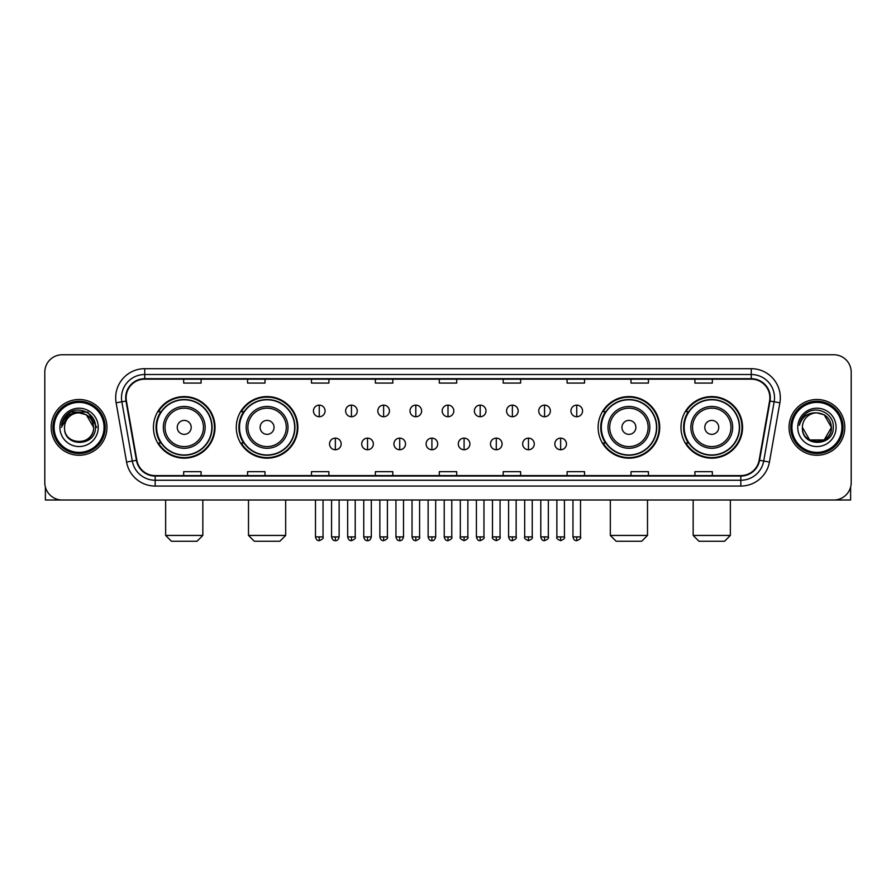 <?xml version="1.0" encoding="UTF-8"?>
<svg xmlns="http://www.w3.org/2000/svg" width="896" height="896" viewBox="0 0 896 896"><rect width="100%" height="100%" fill="white"/><g stroke="black" fill="none" stroke-linecap="round" stroke-linejoin="round"><path stroke-width="1.34" d="M680.971 427.381A30.789 30.789 0 0 0 711.76 458.17A30.789 30.789 0 0 0 742.56 427.381A30.789 30.789 0 0 0 711.76 396.581A30.789 30.789 0 0 0 680.971 427.381M598.125 427.381A30.789 30.789 0 0 0 628.914 458.17A30.789 30.789 0 0 0 659.714 427.381A30.789 30.789 0 0 0 628.914 396.581A30.789 30.789 0 0 0 598.125 427.381M236.286 427.381A30.789 30.789 0 0 0 267.086 458.17A30.789 30.789 0 0 0 297.875 427.381A30.789 30.789 0 0 0 267.086 396.581A30.789 30.789 0 0 0 236.286 427.381M153.44 427.381A30.789 30.789 0 0 0 184.24 458.17A30.789 30.789 0 0 0 215.029 427.381A30.789 30.789 0 0 0 184.24 396.581A30.789 30.789 0 0 0 153.44 427.381M160.832 443.061A28.179 28.179 0 0 1 160.832 411.69M243.678 443.061A28.179 28.179 0 0 1 243.678 411.69M605.506 443.061A28.179 28.179 0 0 1 605.506 411.69M688.352 443.061A28.179 28.179 0 0 1 688.352 411.69M44.8 372.187L44.8 482.563A17.427 17.427 0 0 0 62.227 500.002L833.773 500.002A17.427 17.427 0 0 0 851.2 482.563L851.2 372.187A17.427 17.427 0 0 0 833.773 354.749L62.227 354.749A17.427 17.427 0 0 0 44.8 372.187L44.8 482.563M51.195 427.381A27.888 27.888 0 0 0 79.083 455.258A27.888 27.888 0 0 0 106.96 427.381A27.888 27.888 0 0 0 79.083 399.493A27.888 27.888 0 0 0 51.195 427.381A27.888 27.888 0 0 0 79.083 455.258A27.888 27.888 0 0 0 106.96 427.381A27.888 27.888 0 0 0 79.083 399.493A27.888 27.888 0 0 0 51.195 427.381M789.04 427.381A27.888 27.888 0 0 0 816.917 455.258A27.888 27.888 0 0 0 844.805 427.381A27.888 27.888 0 0 0 816.917 399.493A27.888 27.888 0 0 0 789.04 427.381A27.888 27.888 0 0 0 816.917 455.258A27.888 27.888 0 0 0 844.805 427.381A27.888 27.888 0 0 0 816.917 399.493A27.888 27.888 0 0 0 789.04 427.381M126.134 397.746A18.592 18.592 0 0 1 144.726 379.154L751.274 379.154A18.592 18.592 0 0 1 769.586 400.971L759.136 460.23A18.592 18.592 0 0 1 740.824 475.597L155.176 475.597A18.592 18.592 0 0 1 136.864 460.23L126.414 400.971A18.592 18.592 0 0 1 126.134 397.746M125.675 397.746A19.051 19.051 0 0 0 125.966 401.05L136.416 460.309A19.051 19.051 0 0 0 155.176 476.056L740.824 476.056A19.051 19.051 0 0 0 759.584 460.309L770.034 401.05A19.051 19.051 0 0 0 751.274 378.694L144.726 378.694A19.051 19.051 0 0 0 125.675 397.746M116.122 402.786A29.053 29.053 0 0 1 144.726 368.693L751.274 368.693A29.053 29.053 0 0 1 779.878 402.786L769.429 462.045A29.053 29.053 0 0 1 740.824 486.058L155.176 486.058A29.053 29.053 0 0 1 126.571 462.045L116.122 402.786L121.845 401.778A23.24 23.24 0 0 1 144.726 374.506L751.274 374.506A23.24 23.24 0 0 1 774.155 401.778L763.706 461.037A23.24 23.24 0 0 1 740.824 480.245L155.176 480.245A23.24 23.24 0 0 1 132.294 461.037L121.845 401.778A23.24 23.24 0 0 1 121.486 397.746M833.773 354.749L62.227 354.749M62.227 500.002L833.773 500.002M851.2 482.563L851.2 372.187M759.584 460.309L763.706 461.037L774.155 401.778L779.878 402.786M439.286 379.154L439.286 383.085L456.714 383.085L456.714 379.154M375.379 379.154L375.379 383.085L392.806 383.085L392.806 379.154M311.472 379.154L311.472 383.085L328.899 383.085L328.899 379.154M247.565 379.154L247.565 383.085L264.992 383.085L264.992 379.154M183.658 379.154L183.658 383.085L201.085 383.085L201.085 379.154M503.194 379.154L503.194 383.085L520.621 383.085L520.621 379.154M567.101 379.154L567.101 383.085L584.528 383.085L584.528 379.154M631.008 379.154L631.008 383.085L648.435 383.085L648.435 379.154M694.915 379.154L694.915 383.085L712.342 383.085L712.342 379.154M456.714 475.597L456.714 471.666L439.286 471.666L439.286 475.597M392.806 475.597L392.806 471.666L375.379 471.666L375.379 475.597M328.899 475.597L328.899 471.666L311.472 471.666L311.472 475.597M264.992 475.597L264.992 471.666L247.565 471.666L247.565 475.597M201.085 475.597L201.085 471.666L183.658 471.666L183.658 475.597M520.621 475.597L520.621 471.666L503.194 471.666L503.194 475.597M584.528 475.597L584.528 471.666L567.101 471.666L567.101 475.597M648.435 475.597L648.435 471.666L631.008 471.666L631.008 475.597M712.342 475.597L712.342 471.666L694.915 471.666L694.915 475.597M45.382 487.032L45.382 500.002L112.773 500.002M104.059 427.381A24.987 24.987 0 0 0 79.083 402.394A24.987 24.987 0 0 0 54.096 427.381A24.987 24.987 0 0 0 79.083 452.357A24.987 24.987 0 0 0 104.059 427.381M105.224 427.381A26.141 26.141 0 0 0 79.083 401.229A26.141 26.141 0 0 0 52.931 427.381A26.141 26.141 0 0 0 79.083 453.522A26.141 26.141 0 0 0 105.224 427.381M93.598 427.381C92.736 418.555 87.898 413.706 79.083 412.854L86.341 414.792L93.598 427.381L86.341 414.792L79.083 412.854L86.341 414.792L93.598 427.381L86.341 414.792L79.083 412.854L86.341 414.792L93.598 427.381L86.341 414.792L79.083 412.854L86.341 414.792L93.598 427.381C94.494 446.107 63.661 446.107 64.557 427.381C63.258 447.53 96.118 447.082 95.435 427.381C96.51 413.538 78.389 404.746 67.939 413.661C64.299 416.707 62.16 420.571 61.533 425.264C64.277 416.606 70.123 412.474 79.083 412.854L86.341 414.792L93.598 427.381C94.494 446.107 63.661 446.107 64.557 427.381C63.661 446.107 94.494 446.107 93.598 427.381C94.494 446.107 63.661 446.107 64.557 427.381C63.661 446.107 94.494 446.107 93.598 427.381C94.494 446.107 63.661 446.107 64.557 427.381C63.661 446.107 94.494 446.107 93.598 427.381C94.494 446.107 63.661 446.107 64.557 427.381C63.661 446.107 94.494 446.107 93.598 427.381C94.494 446.107 63.661 446.107 64.557 427.381C63.661 446.107 94.494 446.107 93.598 427.381C94.494 446.107 63.661 446.107 64.557 427.381C63.661 446.107 94.494 446.107 93.598 427.381C94.494 446.107 63.661 446.107 64.557 427.381A14.526 14.526 0 0 1 79.083 412.854L86.341 414.792L93.598 427.381C94.181 438.648 79.688 446.141 70.84 439.342M59.909 427.381A19.174 19.174 0 0 0 79.083 446.544A19.174 19.174 0 0 0 98.246 427.381A19.174 19.174 0 0 0 79.083 408.206A19.174 19.174 0 0 0 59.909 427.381M67.939 413.661L63.65 418.757M63.526 418.981L70.246 412.07L87.909 412.07L96.746 427.381L87.909 412.07L70.246 412.07L61.41 427.381M63.392 419.25L63.773 418.544L63.392 419.25M197.019 541.251L171.45 541.251L165.648 535.438L202.832 535.438L197.019 541.251M191.206 427.381A6.966 6.966 0 0 0 184.24 420.403A6.966 6.966 0 0 0 177.262 427.381A6.966 6.966 0 0 0 184.24 434.347A6.966 6.966 0 0 0 191.206 427.381M205.15 427.381A20.91 20.91 0 0 0 184.24 406.459A20.91 20.91 0 0 0 163.318 427.381A20.91 20.91 0 0 0 184.24 448.291A20.91 20.91 0 0 0 205.15 427.381A20.91 20.91 0 0 1 184.24 448.291A20.91 20.91 0 0 1 163.318 427.381M211.837 427.381A27.597 27.597 0 0 0 184.24 399.784A27.597 27.597 0 0 0 156.643 427.381A27.597 27.597 0 0 0 184.24 454.966A27.597 27.597 0 0 0 211.837 427.381M214.446 427.381A30.206 30.206 0 0 1 158.413 443.061L161.213 443.061A27.854 27.854 0 0 0 202.664 448.258A27.854 27.854 0 0 0 202.664 406.493A27.854 27.854 0 0 0 161.213 411.69L158.413 411.69A30.206 30.206 0 0 1 214.446 427.381M279.866 541.251L254.296 541.251L248.494 535.438L285.678 535.438L279.866 541.251M274.053 427.381A6.966 6.966 0 0 0 267.086 420.403A6.966 6.966 0 0 0 260.109 427.381A6.966 6.966 0 0 0 267.086 434.347A6.966 6.966 0 0 0 274.053 427.381M287.997 427.381A20.91 20.91 0 0 0 267.086 406.459A20.91 20.91 0 0 0 246.165 427.381A20.91 20.91 0 0 0 267.086 448.291A20.91 20.91 0 0 0 287.997 427.381A20.91 20.91 0 0 1 267.086 448.291A20.91 20.91 0 0 1 246.165 427.381M294.683 427.381A27.597 27.597 0 0 0 267.086 399.784A27.597 27.597 0 0 0 239.49 427.381A27.597 27.597 0 0 0 267.086 454.966A27.597 27.597 0 0 0 294.683 427.381M297.293 427.381A30.206 30.206 0 0 1 241.259 443.061L244.059 443.061A27.854 27.854 0 0 0 285.51 448.258A27.854 27.854 0 0 0 285.51 406.493A27.854 27.854 0 0 0 244.059 411.69L241.259 411.69A30.206 30.206 0 0 1 297.293 427.381M641.704 541.251L616.134 541.251L610.322 535.438L647.506 535.438L641.704 541.251M635.891 427.381A6.966 6.966 0 0 0 628.914 420.403A6.966 6.966 0 0 0 621.947 427.381A6.966 6.966 0 0 0 628.914 434.347A6.966 6.966 0 0 0 635.891 427.381M649.835 427.381A20.91 20.91 0 0 0 628.914 406.459A20.91 20.91 0 0 0 608.003 427.381A20.91 20.91 0 0 0 628.914 448.291A20.91 20.91 0 0 0 649.835 427.381A20.91 20.91 0 0 1 628.914 448.291A20.91 20.91 0 0 1 608.003 427.381M656.51 427.381A27.597 27.597 0 0 0 628.914 399.784A27.597 27.597 0 0 0 601.317 427.381A27.597 27.597 0 0 0 628.914 454.966A27.597 27.597 0 0 0 656.51 427.381M659.131 427.381A30.206 30.206 0 0 1 603.098 443.061L605.898 443.061A27.854 27.854 0 0 0 647.349 448.258A27.854 27.854 0 0 0 647.349 406.493A27.854 27.854 0 0 0 605.898 411.69L603.098 411.69A30.206 30.206 0 0 1 659.131 427.381M724.55 541.251L698.981 541.251L693.168 535.438L730.352 535.438L724.55 541.251M718.738 427.381A6.966 6.966 0 0 0 711.76 420.403A6.966 6.966 0 0 0 704.794 427.381A6.966 6.966 0 0 0 711.76 434.347A6.966 6.966 0 0 0 718.738 427.381M732.682 427.381A20.91 20.91 0 0 0 711.76 406.459A20.91 20.91 0 0 0 690.85 427.381A20.91 20.91 0 0 0 711.76 448.291A20.91 20.91 0 0 0 732.682 427.381A20.91 20.91 0 0 1 711.76 448.291A20.91 20.91 0 0 1 690.85 427.381M739.357 427.381A27.597 27.597 0 0 0 711.76 399.784A27.597 27.597 0 0 0 684.163 427.381A27.597 27.597 0 0 0 711.76 454.966A27.597 27.597 0 0 0 739.357 427.381M741.978 427.381A30.206 30.206 0 0 1 685.944 443.061L688.744 443.061A27.854 27.854 0 0 0 730.195 448.258A27.854 27.854 0 0 0 730.195 406.493A27.854 27.854 0 0 0 688.744 411.69L685.944 411.69A30.206 30.206 0 0 1 741.978 427.381M319.256 405.126A5.813 5.813 0 0 0 313.443 410.928A5.813 5.813 0 0 0 319.256 416.741A5.813 5.813 0 0 0 325.069 410.928A5.813 5.813 0 0 0 319.256 405.126L319.256 416.741A5.813 5.813 0 0 0 325.069 410.928A5.813 5.813 0 0 0 319.256 405.126M351.445 405.126A5.813 5.813 0 0 0 345.632 410.928A5.813 5.813 0 0 0 351.445 416.741A5.813 5.813 0 0 0 357.246 410.928A5.813 5.813 0 0 0 351.445 405.126L351.445 416.741A5.813 5.813 0 0 0 357.246 410.928A5.813 5.813 0 0 0 351.445 405.126M383.622 405.126A5.813 5.813 0 0 0 377.821 410.928A5.813 5.813 0 0 0 383.622 416.741A5.813 5.813 0 0 0 389.435 410.928A5.813 5.813 0 0 0 383.622 405.126L383.622 416.741A5.813 5.813 0 0 0 389.435 410.928A5.813 5.813 0 0 0 383.622 405.126M415.811 405.126A5.813 5.813 0 0 0 409.998 410.928A5.813 5.813 0 0 0 415.811 416.741A5.813 5.813 0 0 0 421.624 410.928A5.813 5.813 0 0 0 415.811 405.126L415.811 416.741A5.813 5.813 0 0 0 421.624 410.928A5.813 5.813 0 0 0 415.811 405.126M448 405.126A5.813 5.813 0 0 0 442.187 410.928A5.813 5.813 0 0 0 448 416.741A5.813 5.813 0 0 0 453.813 410.928A5.813 5.813 0 0 0 448 405.126L448 416.741A5.813 5.813 0 0 0 453.813 410.928A5.813 5.813 0 0 0 448 405.126M480.189 405.126A5.813 5.813 0 0 0 474.376 410.928A5.813 5.813 0 0 0 480.189 416.741A5.813 5.813 0 0 0 486.002 410.928A5.813 5.813 0 0 0 480.189 405.126L480.189 416.741A5.813 5.813 0 0 0 486.002 410.928A5.813 5.813 0 0 0 480.189 405.126M512.378 405.126A5.813 5.813 0 0 0 506.565 410.928A5.813 5.813 0 0 0 512.378 416.741A5.813 5.813 0 0 0 518.179 410.928A5.813 5.813 0 0 0 512.378 405.126L512.378 416.741A5.813 5.813 0 0 0 518.179 410.928A5.813 5.813 0 0 0 512.378 405.126M544.555 405.126A5.813 5.813 0 0 0 538.754 410.928A5.813 5.813 0 0 0 544.555 416.741A5.813 5.813 0 0 0 550.368 410.928A5.813 5.813 0 0 0 544.555 405.126L544.555 416.741A5.813 5.813 0 0 0 550.368 410.928A5.813 5.813 0 0 0 544.555 405.126M576.744 405.126A5.813 5.813 0 0 0 570.931 410.928A5.813 5.813 0 0 0 576.744 416.741A5.813 5.813 0 0 0 582.557 410.928A5.813 5.813 0 0 0 576.744 405.126L576.744 416.741A5.813 5.813 0 0 0 582.557 410.928A5.813 5.813 0 0 0 576.744 405.126M335.35 438.122A5.813 5.813 0 0 0 329.538 443.934A5.813 5.813 0 0 0 335.35 449.747A5.813 5.813 0 0 0 341.163 443.934A5.813 5.813 0 0 0 335.35 438.122L335.35 449.747A5.813 5.813 0 0 0 341.163 443.934A5.813 5.813 0 0 0 335.35 438.122M367.539 438.122A5.813 5.813 0 0 0 361.726 443.934A5.813 5.813 0 0 0 367.539 449.747A5.813 5.813 0 0 0 373.341 443.934A5.813 5.813 0 0 0 367.539 438.122L367.539 449.747A5.813 5.813 0 0 0 373.341 443.934A5.813 5.813 0 0 0 367.539 438.122M399.717 438.122A5.813 5.813 0 0 0 393.915 443.934A5.813 5.813 0 0 0 399.717 449.747A5.813 5.813 0 0 0 405.53 443.934A5.813 5.813 0 0 0 399.717 438.122L399.717 449.747A5.813 5.813 0 0 0 405.53 443.934A5.813 5.813 0 0 0 399.717 438.122M431.906 438.122A5.813 5.813 0 0 0 426.093 443.934A5.813 5.813 0 0 0 431.906 449.747A5.813 5.813 0 0 0 437.718 443.934A5.813 5.813 0 0 0 431.906 438.122L431.906 449.747A5.813 5.813 0 0 0 437.718 443.934A5.813 5.813 0 0 0 431.906 438.122M464.094 438.122A5.813 5.813 0 0 0 458.282 443.934A5.813 5.813 0 0 0 464.094 449.747A5.813 5.813 0 0 0 469.907 443.934A5.813 5.813 0 0 0 464.094 438.122L464.094 449.747A5.813 5.813 0 0 0 469.907 443.934A5.813 5.813 0 0 0 464.094 438.122M496.283 438.122A5.813 5.813 0 0 0 490.47 443.934A5.813 5.813 0 0 0 496.283 449.747A5.813 5.813 0 0 0 502.085 443.934A5.813 5.813 0 0 0 496.283 438.122L496.283 449.747A5.813 5.813 0 0 0 502.085 443.934A5.813 5.813 0 0 0 496.283 438.122M528.461 438.122A5.813 5.813 0 0 0 522.659 443.934A5.813 5.813 0 0 0 528.461 449.747A5.813 5.813 0 0 0 534.274 443.934A5.813 5.813 0 0 0 528.461 438.122L528.461 449.747A5.813 5.813 0 0 0 534.274 443.934A5.813 5.813 0 0 0 528.461 438.122M560.65 438.122A5.813 5.813 0 0 0 554.837 443.934A5.813 5.813 0 0 0 560.65 449.747A5.813 5.813 0 0 0 566.462 443.934A5.813 5.813 0 0 0 560.65 438.122L560.65 449.747A5.813 5.813 0 0 0 566.462 443.934A5.813 5.813 0 0 0 560.65 438.122M850.618 487.032L850.618 500.002L783.227 500.002M841.904 427.381A24.987 24.987 0 0 0 816.917 402.394A24.987 24.987 0 0 0 791.941 427.381A24.987 24.987 0 0 0 816.917 452.357A24.987 24.987 0 0 0 841.904 427.381M843.069 427.381A26.141 26.141 0 0 0 816.917 401.229A26.141 26.141 0 0 0 790.776 427.381A26.141 26.141 0 0 0 816.917 453.522A26.141 26.141 0 0 0 843.069 427.381M816.917 412.854C825.742 413.706 830.581 418.555 831.443 427.381C832.339 446.107 801.506 446.107 802.402 427.381A14.526 14.526 0 0 1 816.917 412.854L824.186 414.792L831.443 427.381L824.186 414.792L816.917 412.854L824.186 414.792L831.443 427.381C832.339 446.107 801.506 446.107 802.402 427.381C801.102 447.53 833.963 447.082 833.28 427.381C834.355 413.538 816.234 404.746 805.784 413.661C802.144 416.707 800.005 420.571 799.378 425.264C802.122 416.606 807.968 412.474 816.917 412.854L824.186 414.792L831.443 427.381C832.339 446.107 801.506 446.107 802.402 427.381C801.506 446.107 832.339 446.107 831.443 427.381L824.186 439.958L809.659 439.958L802.402 427.381C801.506 446.107 832.339 446.107 831.443 427.381L824.186 439.958L831.443 427.381L824.186 439.958L809.659 439.958M831.443 427.381C832.339 446.107 801.506 446.107 802.402 427.381C801.506 446.107 832.339 446.107 831.443 427.381C832.339 446.107 801.506 446.107 802.402 427.381C801.506 446.107 832.339 446.107 831.443 427.381C832.026 438.648 817.533 446.141 808.685 439.342M797.754 427.381A19.174 19.174 0 0 0 816.917 446.544A19.174 19.174 0 0 0 836.091 427.381A19.174 19.174 0 0 0 816.917 408.206A19.174 19.174 0 0 0 797.754 427.381M805.784 413.661L801.494 418.757M801.237 419.25L801.618 418.544M751.274 368.693L751.274 378.694M121.845 401.778L125.966 401.05M155.176 486.058L155.176 476.056M740.824 476.056L740.824 486.058M126.571 462.045L136.416 460.309M770.034 401.05L774.155 401.778M144.726 368.693L144.726 378.694M763.706 461.037L769.429 462.045M203.448 427.381A19.219 19.219 0 0 0 184.24 408.162A19.219 19.219 0 0 0 165.021 427.381A19.219 19.219 0 0 0 184.24 446.589A19.219 19.219 0 0 0 203.448 427.381M286.294 427.381A19.219 19.219 0 0 0 267.086 408.162A19.219 19.219 0 0 0 247.867 427.381A19.219 19.219 0 0 0 267.086 446.589A19.219 19.219 0 0 0 286.294 427.381M648.133 427.381A19.219 19.219 0 0 0 628.914 408.162A19.219 19.219 0 0 0 609.706 427.381A19.219 19.219 0 0 0 628.914 446.589A19.219 19.219 0 0 0 648.133 427.381M730.979 427.381A19.219 19.219 0 0 0 711.76 408.162A19.219 19.219 0 0 0 692.552 427.381A19.219 19.219 0 0 0 711.76 446.589A19.219 19.219 0 0 0 730.979 427.381M319.256 536.894L315.482 536.894C316.142 539.582 317.397 540.837 319.256 540.669L319.256 536.894L323.03 536.894L323.03 500.002M351.445 536.894L347.659 536.894C348.32 539.582 349.586 540.837 351.445 540.669L351.445 536.894L355.219 536.894L355.219 500.002M383.622 536.894L379.848 536.894C380.509 539.582 381.774 540.837 383.622 540.669L383.622 536.894L387.408 536.894L387.408 500.002M415.811 536.894L412.037 536.894C412.698 539.582 413.952 540.837 415.811 540.669L415.811 536.894L419.586 536.894L419.586 500.002M448 536.894L444.226 536.894C444.886 539.582 446.141 540.837 448 540.669L448 536.894L451.774 536.894L451.774 500.002M480.189 536.894L476.414 536.894C477.064 539.582 478.33 540.837 480.189 540.669L480.189 536.894L483.963 536.894L483.963 500.002M512.378 536.894L508.592 536.894C509.253 539.582 510.518 540.837 512.378 540.669L512.378 536.894L516.152 536.894L516.152 500.002M544.555 536.894L540.781 536.894C541.442 539.582 542.696 540.837 544.555 540.669L544.555 536.894L548.341 536.894L548.341 500.002M576.744 536.894L572.97 536.894C573.63 539.582 574.885 540.837 576.744 540.669L576.744 536.894L580.518 536.894L580.518 500.002M335.35 536.894L331.576 536.894C332.226 539.582 333.491 540.837 335.35 540.669L335.35 536.894L339.125 536.894L339.125 500.002M367.539 536.894L363.754 536.894C364.414 539.582 365.68 540.837 367.539 540.669L367.539 536.894L371.314 536.894L371.314 500.002M399.717 536.894L395.942 536.894C396.603 539.582 397.858 540.837 399.717 540.669L399.717 536.894L403.502 536.894L403.502 500.002M431.906 536.894L428.131 536.894C428.792 539.582 430.046 540.837 431.906 540.669L431.906 536.894L435.68 536.894L435.68 500.002M464.094 536.894L460.32 536.894C459.547 538.093 460.813 539.358 464.094 540.669L464.094 536.894L467.869 536.894L467.869 500.002M496.283 536.894L492.498 536.894C491.736 538.093 492.99 539.358 496.283 540.669L496.283 536.894L500.058 536.894L500.058 500.002M528.461 536.894L524.686 536.894C523.925 538.093 525.179 539.358 528.461 540.669L528.461 536.894L532.246 536.894L532.246 500.002M560.65 536.894L556.875 536.894C556.114 538.093 557.368 539.358 560.65 540.669L560.65 536.894L564.424 536.894L564.424 500.002M202.832 500.002L202.832 535.438M165.648 500.002L165.648 535.438M285.678 500.002L285.678 535.438M248.494 500.002L248.494 535.438M647.506 500.002L647.506 535.438M610.322 500.002L610.322 535.438M730.352 500.002L730.352 535.438M693.168 500.002L693.168 535.438M315.482 536.894L315.482 500.002M323.03 536.894C323.792 538.093 322.538 539.358 319.256 540.669M347.659 536.894L347.659 500.002M355.219 536.894C355.981 538.093 354.726 539.358 351.445 540.669M379.848 536.894L379.848 500.002M387.408 536.894C388.17 538.093 386.915 539.358 383.622 540.669M412.037 536.894L412.037 500.002M419.586 536.894C420.358 538.093 419.093 539.358 415.811 540.669M444.226 536.894L444.226 500.002M451.774 536.894C452.547 538.093 451.282 539.358 448 540.669M476.414 536.894L476.414 500.002M483.963 536.894C484.725 538.093 483.47 539.358 480.189 540.669M508.592 536.894L508.592 500.002M516.152 536.894C516.914 538.093 515.659 539.358 512.378 540.669M540.781 536.894L540.781 500.002M548.341 536.894C549.102 538.093 547.848 539.358 544.555 540.669M572.97 536.894L572.97 500.002M580.518 536.894C581.291 538.093 580.026 539.358 576.744 540.669M331.576 536.894L331.576 500.002M339.125 536.894C338.464 539.582 337.21 540.837 335.35 540.669M363.754 536.894L363.754 500.002M371.314 536.894C370.653 539.582 369.387 540.837 367.539 540.669M395.942 536.894L395.942 500.002M403.502 536.894C402.842 539.582 401.576 540.837 399.717 540.669M428.131 536.894L428.131 500.002M435.68 536.894C435.019 539.582 433.765 540.837 431.906 540.669M460.32 536.894L460.32 500.002M467.869 536.894C468.63 538.093 467.376 539.358 464.094 540.669M492.498 536.894L492.498 500.002M500.058 536.894C500.819 538.093 499.565 539.358 496.283 540.669M524.686 536.894L524.686 500.002M532.246 536.894C533.008 538.093 531.754 539.358 528.461 540.669M556.875 536.894L556.875 500.002M564.424 536.894C565.197 538.093 563.931 539.358 560.65 540.669"/></g></svg>
